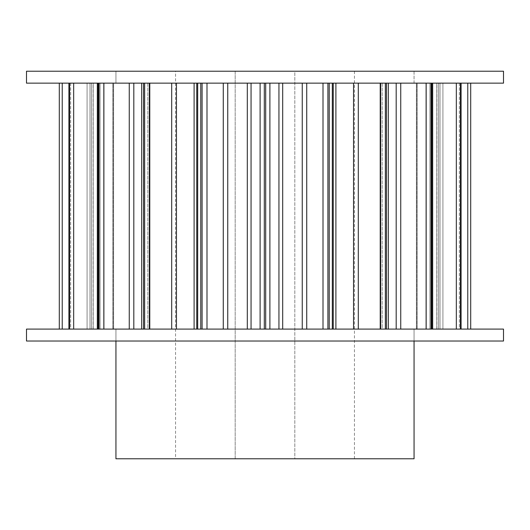 <?xml version="1.0" encoding="UTF-8"?>
<svg xmlns="http://www.w3.org/2000/svg" width="530" height="530" viewBox="0 0 530 530"><rect width="100%" height="100%" fill="white"/><g stroke="black" fill="none" stroke-linecap="round" stroke-linejoin="round"><path stroke-width="0.4" stroke-dasharray="2.65 1.99" d="M223.276 329.097L202.096 329.097L223.276 329.097L223.276 83.144L200.771 83.144L223.276 83.144M202.096 329.097L197.683 329.097L202.096 329.097L202.096 83.144M227.748 83.144L251.061 83.144L227.748 83.144L227.748 329.097L247.311 329.097L227.748 329.097M260.104 83.144L251.061 83.144L264.304 83.144L260.104 83.144L260.104 329.097L264.304 329.097L247.311 329.097L260.104 329.097M265.696 83.144L269.896 83.144L265.696 83.144L265.696 329.097L269.896 329.097L265.696 329.097M278.939 83.144L269.896 83.144L282.689 83.144L278.939 83.144L278.939 329.097L282.689 329.097L269.896 329.097L278.939 329.097M282.689 83.144L306.724 83.144L282.689 83.144L282.689 329.097L302.252 329.097L282.689 329.097M323.002 83.144L306.724 83.144L327.904 83.144L323.002 83.144L323.002 329.097L327.904 329.097L302.252 329.097L323.002 329.097M329.229 83.144L332.317 83.144L329.229 83.144L329.229 329.097L332.317 329.097L329.229 329.097M333.238 83.144L335.901 83.144L333.238 83.144L333.238 329.097L335.901 329.097L333.238 329.097M335.901 83.144L358.307 83.144L335.901 83.144L335.901 329.097L353.55 329.097L335.901 329.097M380.222 83.144L358.307 83.144L385.35 83.144L380.222 83.144L380.222 329.097L385.35 329.097L353.55 329.097L380.222 329.097M386.469 83.144L388.318 83.144L386.469 83.144L386.469 329.097L388.318 329.097L386.469 329.097M388.145 83.144L380.858 83.144L388.145 83.144L388.318 329.097L380.686 329.097L388.145 329.097L388.145 83.144M382.176 83.144L400.746 83.144L382.176 83.144L382.176 329.097L380.686 329.097L396.182 329.097L382.176 329.097L382.176 83.144M426.16 83.144L400.746 83.144L431.009 83.144L426.16 83.144L426.16 329.097L431.009 329.097L396.182 329.097L426.16 329.097M431.831 83.144L432.679 83.144L431.831 83.144L431.831 329.097L432.679 329.097L431.831 329.097M431.917 83.144L417.136 83.144L431.917 83.144L431.917 329.097L432.679 329.097L416.368 329.097L431.917 329.097L431.917 83.144M416.977 83.144L429.909 83.144L416.977 83.144L416.977 329.097L416.368 329.097L425.968 329.097L416.977 329.097L416.977 83.144M456.33 83.144L429.909 83.144L460.424 83.144L456.33 83.144L456.33 329.097L460.424 329.097L425.968 329.097L456.33 329.097M460.855 83.144L460.424 83.144L461.074 83.144L461.074 329.097L460.424 329.097L460.855 329.097M459.351 83.144L438.522 83.144L459.351 83.144L459.351 329.097L461.074 329.097L436.8 329.097L459.351 329.097L459.351 83.144M436.906 83.144L442.921 83.144L436.906 83.144L436.8 329.097L439.999 329.097L436.906 329.097L436.906 83.144M467.765 83.144L442.921 83.144L470.706 83.144L467.765 83.144L467.765 329.097L470.706 329.097L439.999 329.097L467.765 329.097M197.683 83.144L200.771 83.144L196.762 83.144L197.683 83.144L197.683 329.097L194.099 329.097L197.683 329.097M194.099 83.144L171.694 83.144L194.099 83.144L194.099 329.097L176.45 329.097L194.099 329.097M149.778 83.144L171.694 83.144L144.65 83.144L149.778 83.144L149.778 329.097L144.65 329.097L176.45 329.097L149.778 329.097M143.531 83.144L141.682 83.144L143.531 83.144L143.531 329.097L141.682 329.097L143.531 329.097M141.855 83.144L149.142 83.144L141.855 83.144L141.682 329.097L149.314 329.097L141.855 329.097L141.855 83.144M147.824 83.144L129.254 83.144L147.824 83.144L147.824 329.097L149.314 329.097L133.818 329.097L147.824 329.097L147.824 83.144M103.84 83.144L129.254 83.144L98.991 83.144L103.84 83.144L103.84 329.097L98.991 329.097L133.818 329.097L103.84 329.097M98.169 83.144L97.321 83.144L98.169 83.144L98.169 329.097L97.321 329.097L98.169 329.097M98.083 83.144L112.864 83.144L98.083 83.144L98.083 329.097L97.321 329.097L113.632 329.097L98.083 329.097L98.083 83.144M113.022 83.144L100.091 83.144L113.022 83.144L113.022 329.097L113.632 329.097L104.032 329.097L113.022 329.097L113.022 83.144M73.67 83.144L100.091 83.144L69.576 83.144L73.67 83.144L73.67 329.097L69.576 329.097L104.032 329.097L73.67 329.097M69.145 83.144L69.576 83.144L68.927 83.144L68.927 329.097L69.576 329.097L69.145 329.097M70.649 83.144L91.478 83.144L70.649 83.144L70.649 329.097L68.927 329.097L93.201 329.097L70.649 329.097L70.649 83.144M93.095 83.144L87.079 83.144L93.095 83.144L93.201 329.097L90.001 329.097L93.095 329.097L93.095 83.144M62.235 83.144L87.079 83.144L59.294 83.144L62.235 83.144L62.235 329.097L59.294 329.097L90.001 329.097L62.235 329.097M115.938 83.144L414.062 83.144L115.938 83.144L115.938 71.219L414.062 71.219L115.938 71.219L414.062 71.219L414.062 83.144L115.938 83.144L414.062 83.144L414.062 71.219L115.938 71.219L115.938 83.144M115.938 329.097L414.062 329.097L115.938 329.097L414.062 329.097L115.938 329.097L115.938 341.022L414.062 341.022L414.062 329.097L414.062 341.022L115.938 341.022L115.938 329.097M59.294 329.097L59.294 83.144M175.562 458.781L354.438 458.781L294.812 458.781L294.812 71.219L235.188 71.219L235.188 458.781L294.812 458.781L294.812 71.219L354.438 71.219L175.562 71.219L235.188 71.219L235.188 458.781L175.562 458.781L175.562 71.219M414.062 458.781L115.938 458.781M26.5 329.097L503.5 329.097M26.5 341.022L503.5 341.022M503.5 83.144L26.5 83.144M503.5 71.219L26.5 71.219M149.142 329.097L149.142 83.144L149.142 329.097M112.864 329.097L112.864 83.144L112.864 329.097M104.032 329.097L104.032 83.144L104.032 329.097M100.091 83.144L100.091 329.097L100.091 83.144M91.478 329.097L91.478 83.144L91.478 329.097M90.001 329.097L90.001 83.144L90.001 329.097M87.079 83.144L87.079 329.097L87.079 83.144M69.576 329.097L69.576 83.144M98.991 329.097L98.991 83.144M129.254 329.097L129.254 83.144M133.818 83.144L133.818 329.097M144.65 329.097L144.65 83.144M171.694 329.097L171.694 83.144M176.45 83.144L176.45 329.097M196.762 83.144L196.762 329.097M200.771 83.144L200.771 329.097M206.998 83.144L206.998 329.097M247.311 329.097L247.311 83.144M251.061 83.144L251.061 329.097M264.304 83.144L264.304 329.097M269.896 83.144L269.896 329.097M302.252 329.097L302.252 83.144M306.724 83.144L306.724 329.097M327.904 83.144L327.904 329.097M332.317 83.144L332.317 329.097M353.55 329.097L353.55 83.144M358.307 83.144L358.307 329.097M385.35 83.144L385.35 329.097M380.858 329.097L380.858 83.144L380.858 329.097M396.182 329.097L396.182 83.144M400.746 83.144L400.746 329.097M431.009 83.144L431.009 329.097M417.136 329.097L417.136 83.144L417.136 329.097M425.968 329.097L425.968 83.144L425.968 329.097M429.909 83.144L429.909 329.097L429.909 83.144M460.424 83.144L460.424 329.097M438.522 329.097L438.522 83.144L438.522 329.097M439.999 329.097L439.999 83.144L439.999 329.097M442.921 83.144L442.921 329.097L442.921 83.144M149.314 329.097L149.314 83.144L149.314 329.097M113.632 329.097L113.632 83.144L113.632 329.097M93.201 329.097L93.201 83.144L93.201 329.097M68.927 329.097L68.927 83.144M97.321 329.097L97.321 83.144M141.682 329.097L141.682 83.144M388.318 329.097L388.318 83.144M380.686 329.097L380.686 83.144L380.686 329.097M432.679 329.097L432.679 83.144M416.368 329.097L416.368 83.144L416.368 329.097M461.074 329.097L461.074 83.144M436.8 329.097L436.8 83.144L436.8 329.097M354.438 458.781L354.438 71.219"/><path stroke-width="0.79" d="M59.294 83.144L59.294 329.097M470.706 83.144L470.706 329.097L470.706 83.144M115.938 341.022L115.938 458.781L414.062 458.781L414.062 341.022M503.5 329.097L26.5 329.097L26.5 341.022L503.5 341.022L503.5 329.097M26.5 83.144L503.5 83.144L503.5 71.219L26.5 71.219L26.5 83.144M227.748 329.097L227.748 83.144M223.276 83.144L223.276 329.097M206.998 329.097L206.998 83.144M202.096 83.144L202.096 329.097M200.771 329.097L200.771 83.144M197.683 83.144L197.683 329.097M196.762 329.097L196.762 83.144M194.099 83.144L194.099 329.097M176.45 329.097L176.45 83.144M171.694 83.144L171.694 329.097M149.778 329.097L149.778 83.144M144.65 83.144L144.65 329.097M143.531 329.097L143.531 83.144M133.818 329.097L133.818 83.144M129.254 83.144L129.254 329.097M103.84 329.097L103.84 83.144M98.991 83.144L98.991 329.097M98.169 329.097L98.169 83.144M73.67 329.097L73.67 83.144M69.576 83.144L69.576 329.097M69.145 329.097L69.145 83.144M62.235 329.097L62.235 83.144M467.765 83.144L467.765 329.097M460.855 83.144L460.855 329.097M460.424 329.097L460.424 83.144M456.33 83.144L456.33 329.097M431.831 83.144L431.831 329.097M431.009 329.097L431.009 83.144M426.16 83.144L426.16 329.097M400.746 329.097L400.746 83.144M396.182 83.144L396.182 329.097M386.469 83.144L386.469 329.097M385.35 329.097L385.35 83.144M380.222 83.144L380.222 329.097M358.307 329.097L358.307 83.144M353.55 83.144L353.55 329.097M335.901 329.097L335.901 83.144M333.238 83.144L333.238 329.097M332.317 329.097L332.317 83.144M329.229 83.144L329.229 329.097M327.904 329.097L327.904 83.144M323.002 83.144L323.002 329.097M302.252 83.144L302.252 329.097M306.724 329.097L306.724 83.144M282.689 329.097L282.689 83.144M247.311 83.144L247.311 329.097M278.939 83.144L278.939 329.097M269.896 329.097L269.896 83.144M265.696 83.144L265.696 329.097M264.304 329.097L264.304 83.144M260.104 83.144L260.104 329.097M251.061 329.097L251.061 83.144M141.682 329.097L141.682 83.144M97.321 329.097L97.321 83.144M68.927 329.097L68.927 83.144M461.074 329.097L461.074 83.144M432.679 329.097L432.679 83.144M388.318 329.097L388.318 83.144"/></g></svg>

